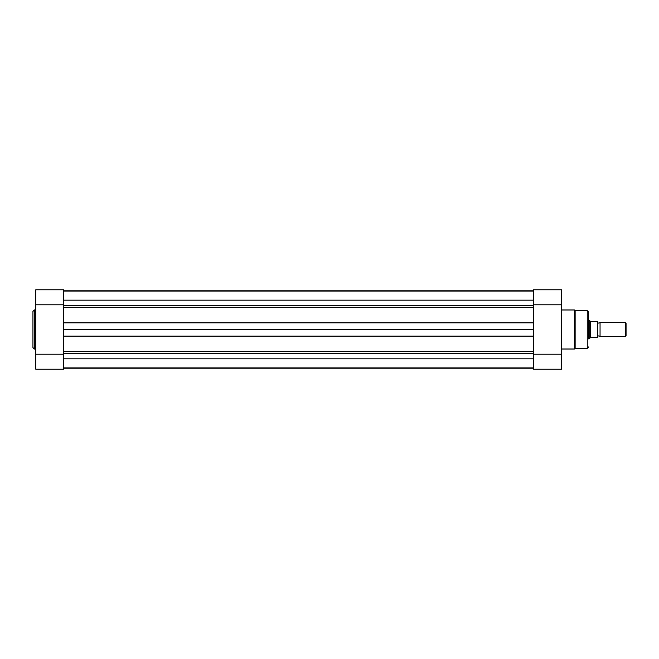 <?xml version="1.0" encoding="UTF-8"?>
<svg xmlns="http://www.w3.org/2000/svg" width="659" height="659" viewBox="0 0 659 659"><rect width="100%" height="100%" fill="white"/><g stroke="black" fill="none" stroke-linecap="round" stroke-linejoin="round"><path stroke-width="0.99" d="M32.95 329.5L32.95 311.41L34.375 309.985L34.375 349.015L32.95 347.59L32.95 329.5M533.666 329.5L533.666 336.115L63.577 336.115L63.577 329.5L533.666 329.5L533.666 289.795L561.452 289.795L561.452 369.205L533.666 369.205L533.666 336.115L533.666 351.436L63.577 351.436L63.577 336.115L63.577 369.205L35.8 369.205L35.8 289.795L63.577 289.795L63.577 304.812L35.8 304.812M63.577 329.5L63.577 304.812M63.577 354.188L35.8 354.188M588.66 338.899L588.66 329.5L588.66 338.899M561.452 349.015L574.417 349.015L574.417 309.985L575.126 310.628L575.126 348.372L587.235 348.372L587.235 310.628L588.66 312.053L588.66 329.5M588.66 320.101L588.66 312.053M533.666 304.812L561.452 304.812M533.666 354.188L561.452 354.188M600.052 322.375A1.45 1.45 0 0 1 597.556 322.375L597.556 336.625A1.45 1.45 0 0 1 600.052 336.625L625.342 336.625L625.342 322.375L600.052 322.375L600.052 336.625M625.342 322.375L626.05 323.091L626.05 335.909L625.342 336.625M588.66 320.595L589.723 320.595L589.723 338.405L588.66 338.405M597.556 322.375L597.556 336.625M589.723 320.595L590.653 321.666L597.556 321.666L597.556 337.334L590.653 337.334L589.723 338.405M590.349 321.493L590.349 337.507M63.577 290.808L533.666 290.808M63.577 368.192L533.666 368.192M533.666 322.885L533.666 307.564L63.577 307.564L63.577 322.885L533.666 322.885M63.577 358.834L533.666 358.834M63.577 300.142L533.666 300.142M63.577 305.735L533.666 305.735M63.577 353.265L533.666 353.265M35.8 309.985L34.375 309.985M35.8 349.015L34.375 349.015M575.126 310.628L587.235 310.628M561.452 309.985L574.417 309.985M587.235 348.372L588.66 346.947M574.417 349.015L575.126 348.372M63.577 291.039L533.666 291.039M63.577 367.961L533.666 367.961"/></g></svg>
